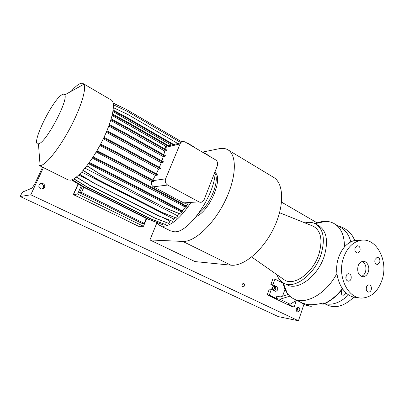 <?xml version="1.0" encoding="UTF-8"?>
<svg xmlns="http://www.w3.org/2000/svg" width="404" height="404" viewBox="0 0 404 404"><rect width="100%" height="100%" fill="white"/><g stroke="black" fill="none" stroke-linecap="round" stroke-linejoin="round"><path stroke-width="0.61" d="M358.025 266.12C356.959 272.468 358.757 276.003 363.418 276.735C365.711 276.381 367.347 274.771 368.342 271.912C370.094 266.817 366.802 260.57 362.731 261.363C360.555 261.787 358.989 263.373 358.025 266.12M361.262 276.361C363.262 275.77 364.696 274.21 365.554 271.67C366.62 266.872 365.504 263.479 362.201 261.474M346.061 292.94C344.996 294.819 343.759 295.526 342.355 295.061C341.37 294.43 341.092 293.309 341.531 291.698L341.582 291.542M346.021 276.068C345.496 279.108 346.364 280.81 348.632 281.174C349.768 281.007 350.586 280.224 351.086 278.821C351.606 275.75 350.717 274.058 348.42 273.73C347.314 273.917 346.511 274.695 346.021 276.068M345.955 278.841L346.223 275.553M366.408 287.148C365.903 290.052 366.701 291.708 368.801 292.117C369.938 291.991 370.751 291.213 371.251 289.779C371.751 286.85 370.938 285.199 368.807 284.82C367.701 284.966 366.898 285.739 366.408 287.148M366.226 289.239L366.423 287.098M375.003 259.514C374.523 262.524 375.377 264.181 377.563 264.479L379.745 262.262C380.225 259.227 379.356 257.575 377.144 257.313L375.003 259.514M355.04 247.945C354.545 251.106 355.475 252.803 357.833 253.035L359.999 250.818C360.494 247.632 359.545 245.94 357.156 245.743L355.04 247.945M354.995 250.738L355.091 247.809M350.798 241.88C349.066 235.199 345.824 230.472 341.082 227.694L334.583 223.841M302.03 302.909L307.015 304.52C311.54 305.06 317.17 304.51 323.917 302.869L322.781 304.217C324.069 304.172 327.124 302.495 328.972 301.349C333.886 298.324 338.406 294.218 342.526 289.022M325.856 221.362L315.115 223.624C318.822 222.048 322.397 221.296 325.856 221.362C328.917 221.437 331.714 222.2 334.249 223.644C341.067 227.76 344.471 235.527 344.466 246.94M304.995 222.907C309.035 221.897 312.625 222.245 315.771 223.968C323.574 229.235 325.341 239.35 321.079 254.303C314.767 274.468 294.592 289.466 283.921 283.234C280.654 281.563 278.326 278.715 276.937 274.685M316.009 224.109L318.847 225.755C326.695 231.043 328.502 241.148 324.276 256.07C318.014 276.179 297.829 291.087 287.103 284.825L286.946 284.749M312.322 225.841L313.211 226.2C321.008 230.608 322.902 239.936 318.892 254.177C312.989 273.043 293.819 286.663 284.36 279.881L283.244 279.098M361.201 240.289L355.05 240.355C347.501 242.259 342.001 248.016 338.562 257.626C332.032 275.871 343.198 298.546 357.57 297.349M382.149 279.664C388.744 260.221 375.765 236.456 359.999 240.496C352.419 242.415 346.905 248.228 343.445 257.934C336.891 276.381 348.137 299.283 362.575 298.031C371.761 297.112 378.285 290.986 382.149 279.664M353.975 297.016C344.572 305.959 335.78 308.671 327.599 305.151L327.432 305.071M374.821 261.534L374.897 259.924M279.962 281.618L280.634 280.861M281.972 282.027L281.603 282.446L274.917 279.093L272.912 284.85L276.684 286.714C278.366 288.719 278.078 290.264 275.821 291.355L271.342 289.345L269.311 295.147L276.078 298.41L276.856 296.162L280.25 296.905L288.163 294.435M289.825 296.172L279.866 299.253L276.078 298.41M271.342 289.345L269.301 289.042L267.276 294.819L292.031 306.747L294.132 307.126L296.051 301.44L295.289 301.066M274.917 279.093L272.872 278.841L270.867 284.573L274.629 286.431C276.159 287.901 276.109 289.385 274.473 290.875M269.311 295.147L267.276 294.819M296.617 300.253L290.123 304.212L287.613 303.98L294.132 307.126M290.123 304.212L279.866 299.253M272.912 284.85L270.867 284.573M282.598 296.167L284.982 289.229M283.164 283.224L281.603 282.446M348.627 294.839C340.946 302.202 333.441 305.212 326.114 303.879M336.921 273.488C326.19 293.961 305.581 305.267 293.819 298.879C291.198 297.596 289.001 295.718 287.234 293.238C285.184 290.335 283.8 286.845 283.078 282.775M228.103 149.934L273.372 177.23C283.815 182.941 284.764 205.333 273.932 227.841C263.201 250.384 243.546 266.746 230.926 265.175L194.94 261.57L149.934 239.946L156.878 222.862M202.384 152.116L219.231 148.687C222.503 148.021 225.361 148.374 227.795 149.748C237.143 154.757 236.648 177.341 225.129 200.879C213.706 224.447 194.38 242.279 182.825 241.43L149.934 239.946M215.105 172.493C223.402 178.351 209.782 210.777 196.435 216.382M215.044 173.427C219.786 180.952 210.176 204.843 198.808 213.277M39.036 143.647C46.5 141.819 68.695 99.662 64.736 94.884C64.281 93.975 63.398 93.905 62.09 94.672C52.394 99.611 29.952 145.915 38.441 143.829L39.036 143.647M68.114 179.901L38.966 165.398L41.122 165.423C46.995 163.847 60.05 147.177 70.604 127.053C81.194 106.939 86.703 88.33 83.815 84.285L82.982 83.492C81.987 82.977 80.628 83.229 78.906 84.249C76.715 85.567 74.149 87.915 71.205 91.294M68.2 179.947L70.675 180.159C77.543 179.038 91.844 161.661 102.167 141.077C112.549 120.498 116.16 102.399 111.166 99.985L83.103 83.562M170.564 230.891L174.139 231.739C188.355 233.815 215.579 194.425 215.15 171.422M156.626 222.453L159.858 225.563L163.211 226.296C171.574 225.669 180.83 217.726 190.976 202.46M82.29 186.507L79.543 192.698L81.492 192.425L83.754 187.32M79.543 192.698L141.915 223.367L144.243 223.346L146.268 218.418M81.492 192.425L144.243 223.346M203.141 152.561L203.894 152.687L203.793 152.944M203.894 152.687L209.918 156.222L209.817 156.474M209.918 156.222L209.873 156.505M215.458 159.782L185.239 142.062C183.451 141.153 181.886 141.425 180.543 142.88L165.605 178.826C164.802 181.477 165.494 183.552 167.69 185.042L198.955 201.859C200.197 202.48 201.399 202.424 202.566 201.687L204.101 199.717L217.367 165.736C218.094 163.231 217.458 161.246 215.458 159.782M167.786 145.485L168.655 145.773M112.958 111.555L171.251 145.142M112.125 115.509L165.731 146.192L165.059 149.041M156.277 173.791L158.58 169.084L103.298 138.789M159.358 167.347L161.241 162.741L106.297 132.244M182.32 210.918L185.396 207.131L92.329 158.136M186.269 205.959L188.587 202.621M187.719 202.677C186.335 203.404 184.997 203.47 183.699 202.884L153.379 186.825C151.601 185.588 151.106 183.871 151.894 181.684L96.192 151.97M163.832 154.767L164.706 151.015L110.747 120.397M168.054 145.546L168.508 145.809M108.797 126.038L163.307 156.651L161.908 160.933M81.669 172.064L173.614 218.953L175.245 217.751M99.894 145.445L155.399 175.457L152.788 180.043M85.047 168.155L177.578 215.781L179.629 213.822M93.183 156.828L108.903 164.696L174.139 199.162L187.123 206.434L186.875 207.05L185.396 207.131M89.37 162.458L104.939 170.17L170.129 204.187L183.118 211.363L182.876 211.974L181.497 212.029L180.669 214.105L180.351 214.115L166.16 208.393L101.101 174.816L86.88 165.832M83.168 170.392L97.5 179.361L162.448 212.529L176.624 218.17L177.578 215.781M176.624 218.17L162.145 212.539L97.243 179.406L83.047 170.528M79.608 174.195L93.829 183.022L158.535 215.761L172.665 221.321L173.614 218.953M172.665 221.321L158.237 215.766L93.582 183.062L79.482 174.316M76.467 177.002L90.481 185.648L154.853 217.983L168.917 223.473L169.862 221.124L170.746 220.69M168.917 223.473L154.56 217.988L90.233 185.689L76.326 177.114M73.907 178.8L87.542 187.173L151.515 219.145L165.504 224.573L166.307 222.574M165.504 224.573L151.227 219.15L87.304 187.214L73.75 178.896M72.195 179.679L85.108 187.587L148.621 219.241L162.514 224.619L162.893 223.68M162.514 224.619L148.339 219.246L84.87 187.628L72.013 179.755M167.418 145.778L167.988 145.349L127.437 122.064L127.164 122.69L167.418 145.778L165.731 146.192M157.353 175.144L157.611 174.518L116.438 152.172L116.155 152.818L157.353 175.144L155.399 175.457M166.468 150.606L166.726 149.99L126.477 127.078L126.205 127.709L166.468 150.606L164.706 151.015M165.13 156.262L165.387 155.641L124.846 132.79L124.568 133.431L165.13 156.262L163.307 156.651M163.115 162.378L163.378 161.752L122.574 139.021L122.296 139.663L163.115 162.378L161.241 162.741M160.494 168.746L160.757 168.114L119.741 145.561L119.458 146.203L160.494 168.746L158.58 169.084M153.884 181.401L154.06 180.724L112.782 158.626L112.499 159.277L153.884 181.401L151.894 181.684M154.853 217.983L154.56 217.988M169.862 221.124L162.933 217.615M88.683 180.022L78.765 175.003M186.446 142.769L187.198 142.895L187.097 143.152M180.866 141.844L181.613 141.971M187.198 142.895L193.415 146.541L193.309 146.793M193.415 146.541L193.39 146.839M96.985 150.631L112.782 158.626M96.622 151.248L112.499 159.277M110.994 119.604L126.205 127.709M111.196 118.927L126.477 127.078M106.626 131.472L122.296 139.663M106.903 130.82L122.574 139.021M109.09 125.255L124.568 133.431M109.332 124.589L124.846 132.79M103.661 138.032L119.458 146.203M103.969 137.39L119.741 145.561M100.288 144.703L116.155 152.818M100.621 144.077L116.438 152.172M112.469 114.024L127.437 122.064M112.312 114.721L127.164 122.69M148.621 219.241L148.339 219.246M97.5 179.361L97.243 179.406M162.448 212.529L162.145 212.539M71.533 179.926L83.002 186.946L148.101 219.13M71.72 179.861L83.002 186.946M83.229 186.906L145.97 218.301M146.243 218.296L147.081 218.62M158.535 215.761L158.237 215.766M113.125 102.97L125.957 109.226M167.357 145.793L167.716 146.001M113.413 104.782L127.406 111.423L180.608 142.471M92.794 157.429L108.62 165.347L173.887 199.783L186.875 207.05M108.903 164.696L108.62 165.347M174.139 199.162L173.887 199.783M88.501 163.665L181.497 212.029M88.951 163.044L104.656 170.816L169.882 204.808L182.876 211.974M104.939 170.17L104.656 170.816M170.129 204.187L169.882 204.808M86.991 165.685L101.101 174.816M101.364 174.765L166.16 208.393M166.468 208.378L180.669 214.105M151.515 219.145L151.227 219.15M113.085 110.782L127.427 118.523L172.851 144.748M113.186 110.065L127.694 117.902L127.427 118.523M127.694 117.902L173.76 144.531M113.428 107.681L127.876 114.504L177.841 143.536M113.165 103.141L126.29 109.388L181.82 141.86M128.487 221.513L138.592 226.285L128.543 221.382M73.306 194.607L84.33 199.818L73.306 194.607L78.068 183.926M81.239 185.865L77.613 194.031L73.568 194.571L78.265 184.047L73.568 194.571L138.592 226.285L143.476 226.291L146.652 218.569M77.613 194.031L143.476 226.291M241.976 284.552C241.688 285.941 242.117 286.739 243.269 286.951L244.637 285.83C244.925 284.431 244.486 283.633 243.324 283.431L241.976 284.552M242.425 283.845L241.895 285.719M271.973 287.734C271.7 289.067 272.099 289.84 273.17 290.057L274.478 288.966C274.745 287.623 274.341 286.85 273.266 286.643L271.973 287.734M272.352 287.087L272.442 288.668L272.059 289.32M296.501 311.045L297.495 310.04L297.723 308.676L297.273 307.58M296.359 308.833C296.001 310.57 296.486 311.615 297.814 311.974L299.697 310.444C300.056 308.696 299.561 307.651 298.218 307.303L296.359 308.833M41.663 189.087L43.238 187.678L43.516 185.951C43.122 184.421 42.137 183.593 40.567 183.477M39.143 184.875L38.961 185.396C38.006 188.678 43.213 190.592 44.48 187.446L44.617 187.077C45.773 183.79 40.481 181.638 39.143 184.875M43.405 167.604L30.79 194.794L20.2 196.516L20.978 194.859C21.781 193.213 22.478 192.208 23.063 191.849L31.204 188.466C32.471 187.698 33.946 185.593 35.633 182.143L42.577 167.19M20.2 196.516L278.3 316.61L298.45 320.771L30.79 194.794M303.965 304.268L298.45 320.771M281.568 202.141L317.11 222.851M79.613 86.623L81.3 85.643M311.252 306.404L308.787 305.788L307.015 304.52M276.684 286.714L274.629 286.431M342.309 288.719C336.355 296.213 329.846 301.379 322.781 304.217M182.825 241.43L230.926 265.175M179.911 143.945L165.276 147.47M165.605 178.826L153.717 180.543M167.69 185.042L153.379 186.825M198.955 201.859L183.699 202.884M361.853 276.583L363.418 276.735M347.854 281.088L348.632 281.174M368.16 292.036L368.801 292.117M376.826 264.428L377.563 264.479M356.939 252.99L357.833 253.035M338.345 226.073C341.274 227.018 341.703 226.72 346.233 229.603C352.071 234.769 351.334 233.83 354.838 240.405M309.772 306.171C306.323 305.515 303.192 304.156 300.369 302.096M279.578 212.736L313.211 226.2M355.05 240.355L359.999 240.496M275.821 291.355L275.351 291.284M325.553 304.126L327.599 305.151M283.159 282.82L287.234 293.238M251.672 257.005L284.36 279.881M283.921 283.234L287.103 284.825M293.819 298.879L302.217 303M64.736 94.884L83.815 84.285M170.695 230.957L159.858 225.563M180.543 142.88L165.534 146.531M38.441 143.829L40.117 165.605M242.855 286.891L243.269 286.951M272.831 290.006L273.17 290.057M297.814 311.974L297.49 311.913M44.617 187.077L43.405 187.31"/></g></svg>
